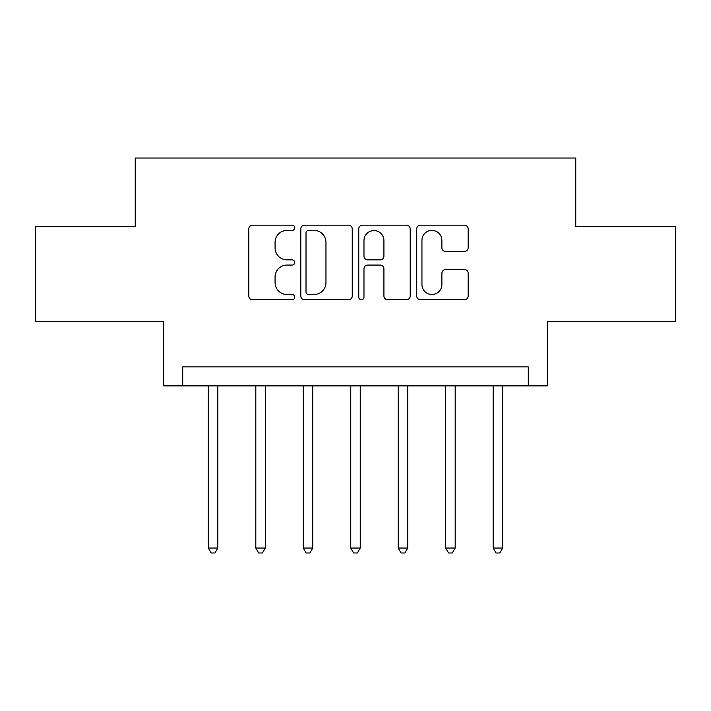<?xml version="1.0" encoding="UTF-8"?>
<svg xmlns="http://www.w3.org/2000/svg" width="711" height="711" viewBox="0 0 711 711"><rect width="100%" height="100%" fill="white"/><g stroke="black" fill="none" stroke-linecap="round" stroke-linejoin="round"><path stroke-width="1.07" d="M294.736 227.796A2.613 2.613 0 0 0 292.132 225.183L252.521 225.183A3.724 3.724 0 0 0 248.797 228.906L248.797 296.007A3.724 3.724 0 0 0 252.521 299.731L292.132 299.731A2.613 2.613 0 0 0 294.736 297.127A2.613 2.613 0 0 0 292.132 294.514L287.004 294.514A11.927 11.927 0 0 1 275.077 282.587L275.077 276.997A11.927 11.927 0 0 1 287.004 265.07L292.132 265.07A2.613 2.613 0 0 0 294.736 262.457A2.613 2.613 0 0 0 292.132 259.853L287.004 259.853A11.927 11.927 0 0 1 275.077 247.917L275.077 242.327A11.927 11.927 0 0 1 287.004 230.4L292.132 230.4A2.613 2.613 0 0 0 294.736 227.796M464.443 251.463A3.724 3.724 0 0 0 468.167 247.73L468.167 228.906A3.724 3.724 0 0 0 464.443 225.183L420.45 225.183A3.724 3.724 0 0 0 416.726 228.906L416.726 296.007A3.724 3.724 0 0 0 420.45 299.731L464.443 299.731A3.724 3.724 0 0 0 468.167 296.007L468.167 273.264A3.724 3.724 0 0 0 464.443 269.54L445.619 269.54A3.724 3.724 0 0 0 441.887 273.264L441.887 284.542A9.972 9.972 0 0 1 431.915 294.514A9.972 9.972 0 0 1 421.943 284.542L421.943 240.371A9.972 9.972 0 0 1 431.915 230.4A9.972 9.972 0 0 1 441.887 240.371L441.887 247.73A3.724 3.724 0 0 0 445.619 251.463L464.443 251.463M528.291 385.877L547.283 385.877L547.283 321.319L675.45 321.319L675.45 226.382L575.759 226.382L575.759 158.02L135.241 158.02L135.241 226.382L35.55 226.382L35.55 321.319L163.717 321.319L163.717 385.877L528.291 385.877L528.291 366.894L182.709 366.894L182.709 385.877M352.238 228.906A3.724 3.724 0 0 0 348.514 225.183L304.521 225.183A3.724 3.724 0 0 0 300.797 228.906L300.797 296.007A3.724 3.724 0 0 0 304.521 299.731L348.514 299.731A3.724 3.724 0 0 0 352.238 296.007L352.238 228.906M362.486 225.183L406.479 225.183A3.724 3.724 0 0 1 410.203 228.906L410.203 296.007A3.724 3.724 0 0 1 406.479 299.731L387.655 299.731A3.724 3.724 0 0 1 383.922 296.007L383.922 268.794A3.724 3.724 0 0 0 380.198 265.07L367.711 265.07A3.724 3.724 0 0 0 363.979 268.794L363.979 297.127A2.613 2.613 0 0 1 361.375 299.731A2.613 2.613 0 0 1 358.762 297.127L358.762 228.906A3.724 3.724 0 0 1 362.486 225.183M308.627 230.4A2.613 2.613 0 0 0 306.014 233.012L306.014 291.91A2.613 2.613 0 0 0 308.627 294.514L314.031 294.514A11.927 11.927 0 0 0 325.958 282.587L325.958 242.327A11.927 11.927 0 0 0 314.031 230.4L308.627 230.4M383.922 240.558A9.972 9.972 0 0 0 373.95 230.586A9.972 9.972 0 0 0 363.979 240.558L363.979 256.12A3.724 3.724 0 0 0 367.711 259.853L380.198 259.853A3.724 3.724 0 0 0 383.922 256.12L383.922 240.558M208.341 385.877L208.341 548.039L217.833 548.039L217.833 385.877M217.833 548.039L214.989 552.98L211.194 552.98L208.341 548.039M255.809 385.877L255.809 548.039L265.31 548.039L265.31 385.877M265.31 548.039L262.457 552.98L258.662 552.98L255.809 548.039M303.286 385.877L303.286 548.039L312.778 548.039L312.778 385.877M312.778 548.039L309.925 552.98L306.13 552.98L303.286 548.039M350.754 385.877L350.754 548.039L360.246 548.039L360.246 385.877M360.246 548.039L357.402 552.98L353.598 552.98L350.754 548.039M398.222 385.877L398.222 548.039L407.714 548.039L407.714 385.877M407.714 548.039L404.87 552.98L401.075 552.98L398.222 548.039M445.69 385.877L445.69 548.039L455.191 548.039L455.191 385.877M455.191 548.039L452.338 552.98L448.543 552.98L445.69 548.039M493.167 385.877L493.167 548.039L502.659 548.039L502.659 385.877M502.659 548.039L499.806 552.98L496.011 552.98L493.167 548.039"/></g></svg>
